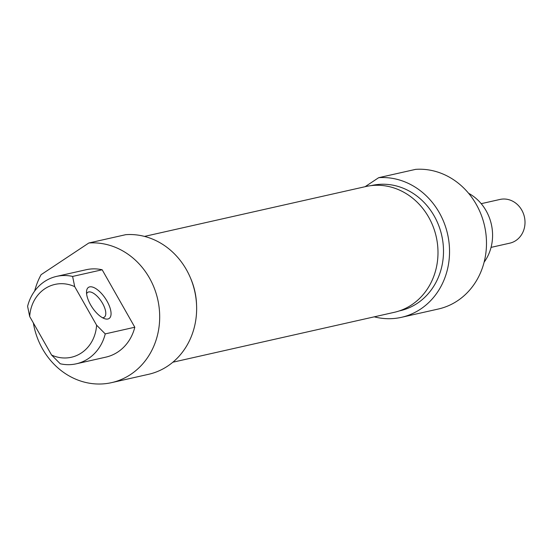 <?xml version="1.0" encoding="UTF-8"?>
<svg xmlns="http://www.w3.org/2000/svg" width="552" height="552" viewBox="0 0 552 552"><rect width="100%" height="100%" fill="white"/><g stroke="black" fill="none" stroke-linecap="round" stroke-linejoin="round"><path stroke-width="0.83" d="M144.514 236.408L365.914 186.521A64.48 57.553 77.3 0 1 428.669 217.177A64.48 57.553 77.3 0 1 394.259 312.328L172.859 362.216M190.433 277.863A64.48 57.553 77.3 0 1 196.56 305.07M374.256 316.834A70.939 63.321 -102.7 0 0 401.428 317.331L438.378 309.01A70.939 63.321 -102.7 0 0 485.463 230.577A70.939 63.321 -102.7 0 0 415.635 169.36L378.686 177.682L365.093 186.707M468.6 193.29A44.802 39.992 77.3 0 1 484.118 262.179M371.02 185.638L371.717 185.486A64.218 57.318 77.3 0 1 441.752 235.531A64.218 57.318 77.3 0 1 399.952 310.776L399.255 310.935M401.428 317.331A70.939 63.321 -102.7 0 0 448.514 238.906A70.939 63.321 -102.7 0 0 378.686 177.682M111.58 382.639A70.939 63.321 77.3 0 0 158.665 304.214A70.939 63.321 77.3 0 0 88.837 242.99L125.787 234.669A70.939 63.321 77.3 0 1 195.615 295.886A70.939 63.321 77.3 0 1 148.529 374.318L111.58 382.639A70.939 63.321 77.3 0 1 33.355 322.961M34.652 291.063A70.939 63.321 77.3 0 1 41.096 274.682L88.837 242.99M60.237 363.768A44.802 39.992 -102.7 0 0 76.273 363.809A44.802 39.992 -102.7 0 0 105.246 333.891L96.593 325.176A37.336 33.327 77.3 0 1 51.584 355.046L60.237 363.768M72.609 276.435A44.802 39.992 -102.7 0 0 56.573 276.393A44.802 39.992 -102.7 0 0 27.6 306.312L29.691 316.503A37.336 33.327 77.3 0 1 74.699 286.633L72.609 276.435L102.168 269.776L134.805 327.232A44.802 39.992 77.3 0 1 105.832 357.144L76.273 363.809M134.805 327.232L105.246 333.891M56.573 276.393L86.133 269.735A44.802 39.992 77.3 0 1 102.168 269.776M29.691 316.503L51.584 355.046M96.593 325.176L74.699 286.633M106.991 301.088A18.665 7.97 56.4 0 0 94.24 287.723A18.665 7.97 56.4 0 0 86.547 291.311A18.665 7.97 56.4 0 0 92.143 307.347A18.665 7.97 56.4 0 0 104.749 318.732A18.665 7.97 56.4 0 0 106.991 301.088M86.595 293.754A14.932 6.376 -123.6 0 1 87.713 292.367A14.932 6.376 -123.6 0 1 102.541 303.331A14.932 6.376 -123.6 0 1 104.231 317.255A14.932 6.376 -123.6 0 1 102.52 317.738M481.206 203.674L499.967 199.451A22.404 19.996 77.3 0 1 524.4 216.908A22.404 19.996 77.3 0 1 509.82 243.156L491.052 247.386"/></g></svg>
